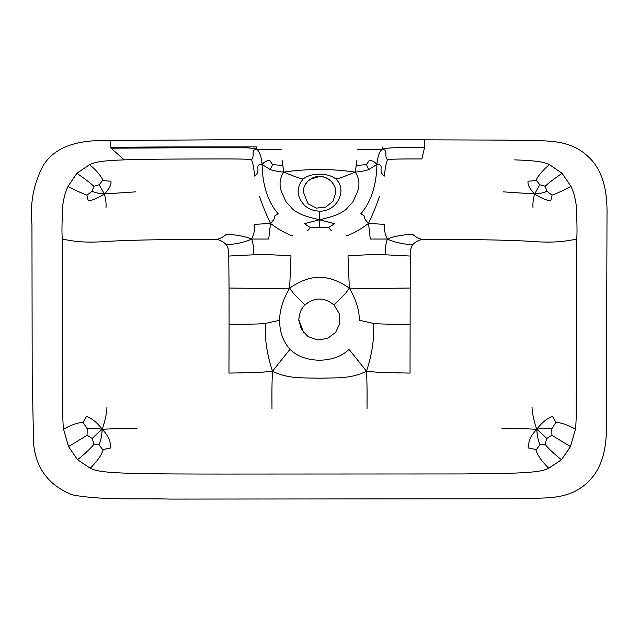 <?xml version="1.0" encoding="UTF-8"?>
<svg xmlns="http://www.w3.org/2000/svg" width="639" height="639" viewBox="0 0 639 639"><rect width="100%" height="100%" fill="white"/><g stroke="black" fill="none" stroke-linecap="round" stroke-linejoin="round"><path stroke-width="0.96" d="M87.2 428.825L87.072 435.271L92.2 438.466C95.483 435.574 95.762 434.584 102.296 429.296C92.567 427.547 91.609 428.434 87.2 428.825L83.11 422.443L86.529 416.309C91.209 418.777 94.836 419.831 102.296 429.296C105.371 419.775 106.921 412.411 106.945 407.203M92.2 438.466L93.949 444.217L99.157 444.8C100.507 440.399 101.409 439.153 102.296 429.296C110.427 438.186 109.972 442.46 110.938 447.931C106.338 448.634 103.686 449.385 102.991 450.175L99.157 444.8M102.296 429.296C113.375 428.617 124.996 428.473 137.177 428.873M251.694 239.066C244.897 242.197 236.486 244.098 226.454 244.785C223.666 241.989 220.463 240.192 216.837 239.393C220.423 238.531 223.594 236.837 226.35 234.305C236.582 234.721 245.025 236.31 251.694 239.066C254.122 233.547 255.121 228.65 254.697 224.369L270.457 223.402L268.723 239.034L251.694 239.066C253.411 244.569 254.09 249.809 253.707 254.793L267.398 254.57L290.985 255.784L289.659 288.085C282.877 299.803 279.555 310.53 279.69 320.251L265.632 323.39C264.474 337.863 266.759 353.798 272.494 371.187C271.687 388.416 271.958 395.317 271.974 408.672M135.668 191.86L104.389 193.936C105.794 199.336 106.33 203.849 105.986 207.475M92.272 191.165L86.936 195.135L88.238 200.798C92.096 200.598 97.471 198.306 104.389 193.936C109.413 188.745 111.585 184.487 110.906 181.164C106.393 180.997 103.702 180.661 102.855 180.142L99.197 184.767L93.765 186.213L92.272 191.165C94.173 192.539 98.206 193.457 104.389 193.936L99.197 184.767M501.815 428.873C513.996 428.481 525.625 428.617 536.704 429.304C544.156 419.831 547.783 418.777 552.471 416.309L555.882 422.443L551.792 428.825L551.92 435.271L546.792 438.466L545.051 444.217L539.843 444.8L536.009 450.175C535.314 449.385 532.662 448.634 528.054 447.931C529.02 442.46 528.565 438.186 536.704 429.304C533.621 419.775 532.071 412.411 532.047 407.203M546.792 438.466C543.509 435.574 543.23 434.584 536.704 429.304C537.583 439.153 538.485 440.399 539.843 444.8M536.704 429.304C546.425 427.547 547.383 428.434 551.792 428.825M298.86 320.946L298.82 319.732C299.371 313.006 301.424 308.094 304.971 304.995L304.971 304.995C314.66 297.063 324.34 297.063 334.021 304.995L342.025 297.007C346.474 292.071 342.216 298.046 349.333 288.085L348.015 255.784L371.594 254.57L385.285 254.793C384.91 249.809 385.581 244.569 387.306 239.066L370.269 239.034L368.535 223.402C373.472 212.723 377.074 203.809 379.326 196.66M387.306 239.066C394.095 242.197 402.514 244.098 412.538 244.785C415.326 241.989 418.537 240.192 422.163 239.393C418.577 238.531 415.406 236.837 412.65 234.305C402.418 234.721 393.967 236.31 387.306 239.066C384.878 233.547 383.871 228.65 384.303 224.369L368.535 223.402C359.797 214.392 368.328 217.532 360.731 213.945C371.115 201.908 376.499 185.422 376.898 164.511C374.941 161.931 372.401 160.565 369.262 160.413L366.403 164.654L356.25 165.429L355.22 172.091C331.409 168.64 307.591 168.64 283.772 172.091C277.558 171.476 273.045 170.629 270.225 169.551L262.102 164.511C264.051 161.931 266.599 160.565 269.73 160.413L272.589 164.654L270.225 169.551M533.006 207.475C532.662 203.849 533.198 199.336 534.611 193.936L503.324 191.86M546.72 191.165C544.819 192.539 540.786 193.457 534.611 193.936C541.521 198.306 546.904 200.598 550.762 200.798L552.056 195.135C556.641 193.537 562.951 190.614 570.986 186.364L562.088 173.297C554.293 178.672 548.677 182.978 545.227 186.213L546.72 191.165L552.056 195.135M545.227 186.213L539.795 184.767L536.145 180.142C535.29 180.661 532.606 180.997 528.094 181.164C527.407 184.487 529.579 188.745 534.611 193.936L539.795 184.767M102.991 450.175C101.377 455.423 97.12 461.438 90.219 468.227C95.059 470.488 100.467 472.277 126.346 473.172C152.218 474.066 198.553 474.066 225.383 474.066L463.491 473.954L512.654 473.172C538.525 472.277 543.941 470.488 548.773 468.227C541.872 461.438 537.615 455.423 536.009 450.175M87.072 435.271L68.549 446.605L77.511 459.721C85.338 453.498 90.818 448.33 93.949 444.217M83.11 422.443C78.086 422.523 71.552 424.759 63.533 429.152C62.894 423.258 62.67 416.388 62.862 408.537L62.255 239.09C61.735 232.229 61.943 220.735 62.862 204.6C63.836 197.587 65.553 191.508 68.014 186.364L76.904 173.297C84.699 178.672 90.323 182.978 93.765 186.213M310.45 227.636L319.5 227.388L319.5 219.76L304.531 223.682L310.45 227.636L307.631 230.695M102.855 180.142C100.906 175.741 96.497 170.565 89.604 164.622L76.904 173.297M86.936 195.135C82.359 193.537 76.049 190.614 68.014 186.364M259.674 196.66C261.926 203.809 265.52 212.723 270.457 223.402C278.58 229.537 286.12 233.762 293.093 236.095M281.687 149.606L256.87 149.191C259.69 151.818 261.431 156.93 262.102 164.511C262.493 185.422 267.877 201.908 278.261 213.945C270.664 217.532 279.195 214.392 270.457 223.402M89.604 164.622C94.468 162.378 99.94 160.708 124.293 159.862L110.986 148.208L214.456 147.569C242.524 147.681 248.994 147.29 256.87 149.191L256.846 146.89L214.44 146.89C186.62 146.89 138.312 146.898 110.851 147.505L109.956 140.54C85.275 139.893 56.408 143.016 42.637 166.499C33.444 184.567 29.881 203.913 31.95 224.537L32.19 374.302L33.579 443.65C35.992 468.77 49.131 485.896 72.982 495.025C104.964 500.625 137.904 498.14 170.373 499.091L511.799 498.763C534.699 497.006 559.213 501.479 579.206 488.899C602.96 474.146 607.154 447.444 606.371 421.389L607.01 215.343C607.401 193.905 604.143 169.918 586.674 155.317C565.004 135.588 534.803 142.337 507.19 140.125L424.663 139.821L424.536 147.569C396.468 147.681 390.006 147.29 382.13 149.191L382.154 146.89M265.632 323.39C261.846 324.037 249.665 324.308 229.082 324.205L228.962 373.08C252.748 372.545 257.924 372.912 272.494 371.187L289.97 349.357C282.917 341.234 279.491 331.529 279.69 320.251M319.5 227.388L328.542 227.636L334.461 223.682L319.5 219.76C305.13 216.437 300.05 214.504 293.341 209.792L286.064 201.836L281.663 192.083C278.971 184.919 279.674 178.249 283.772 172.091L282.079 160.197M272.589 164.654L282.742 165.429M555.882 422.443C560.914 422.523 567.44 424.759 575.467 429.152L570.443 446.605L561.489 459.721C553.662 453.498 548.182 448.33 545.051 444.217M570.443 446.605L551.92 435.271M328.542 227.636L331.361 230.695M514.707 159.862C539.052 160.708 544.532 162.378 549.388 164.622C542.503 170.565 538.086 175.741 536.145 180.142M345.899 236.095C352.872 233.762 360.42 229.537 368.535 223.402M424.536 147.569L421.86 158.943C398.672 158.863 387.186 159.159 387.41 159.846C386.084 163.041 385.077 168.448 384.39 176.052C376.938 170.845 385.549 164.511 376.898 164.511C377.561 156.93 379.302 151.818 382.13 149.191L357.313 149.606M367.026 408.672C367.034 395.317 367.305 388.416 366.498 371.187C381.068 372.912 386.252 372.545 410.03 373.08L410.238 256.047C409.982 251.407 410.757 247.652 412.538 244.785M366.403 164.654L368.775 169.551C365.955 170.629 361.434 171.476 355.22 172.091C346.138 175.941 339.692 178.265 335.882 179.04C347.896 189.927 336.841 212.02 319.5 211.126L319.5 219.76C333.862 216.437 338.942 214.504 345.659 209.792L352.928 201.836L357.329 192.083C360.029 184.919 359.326 178.249 355.22 172.091M376.898 164.511L368.775 169.551M409.918 324.205C389.335 324.308 377.146 324.037 373.36 323.39C374.526 337.863 372.233 353.798 366.498 371.187C351.21 379.023 336.226 377.665 319.5 378.208C302.766 377.665 287.79 379.023 272.494 371.187M289.97 349.357C304.324 363.799 334.668 363.799 349.022 349.357L366.498 371.187M562.088 173.297L549.388 164.622M575.467 429.152C576.098 423.258 576.322 416.388 576.138 408.537L576.737 239.09C577.257 232.229 577.057 220.735 576.13 204.6C575.156 197.587 573.439 191.508 570.986 186.364M548.773 468.227L561.489 459.721M77.511 459.721L90.219 468.227M68.549 446.605L63.533 429.152M110.986 148.208L110.851 147.505M304.971 304.995L296.967 297.007C292.518 292.071 296.776 298.046 289.659 288.085C310.826 273.684 328.166 273.684 349.333 288.085C356.123 299.803 359.445 310.53 359.302 320.251L373.36 323.39M334.021 304.995L339.205 313.509L339.82 323.374L335.651 332.352L327.623 338.374L317.655 339.988L308.118 336.641L301.328 329.341L298.82 319.796M216.837 239.393L160.9 239.689C137.233 240.048 119.501 240.623 107.703 241.398C84.316 243.163 73.828 241.318 62.255 239.09M303.198 192.387L303.198 192.371C302.87 189.048 304.428 185.294 307.87 181.101C313.39 177.299 317.287 175.757 319.556 176.476C321.137 176.396 326.273 176.699 331.17 181.141C336.873 187.746 335.555 192.571 335.794 192.387L333.071 201.205L325.786 207.124L316.369 208.106L307.998 203.697L303.213 191.668M304.851 185.318L305.21 184.623M306.736 182.355L307.191 181.819M307.215 181.788L307.655 181.316M308.317 180.685L309.108 180.014M311.96 178.225L313.158 177.698M325.882 177.714L327.048 178.233M576.737 239.09C565.172 241.318 554.676 243.163 531.289 241.398C519.491 240.623 501.759 240.048 478.092 239.689L422.163 239.393M306.656 303.501L307.359 302.974M315.538 299.379L317.144 299.124M124.293 159.862C148.639 159.007 191.86 158.967 217.132 158.943C240.32 158.863 251.806 159.159 251.582 159.846C252.908 163.041 253.915 168.448 254.61 176.052C262.054 170.845 253.443 164.511 262.102 164.511M256.87 149.191C250.017 150.277 255.48 153.999 251.582 159.846M229.082 324.205L229.058 288.029L266.615 288.516C273.252 288.82 280.936 288.676 289.659 288.085M335.882 179.04C328.142 172.514 310.85 172.514 303.118 179.04C299.3 178.265 292.854 175.941 283.772 172.091M349.333 288.085C358.056 288.676 365.74 288.82 372.377 288.516L409.942 288.029M382.13 149.191C388.975 150.277 383.512 153.999 387.41 159.846M331.385 181.364L331.849 181.867M333.822 184.695L334.229 185.494M229.058 288.029L228.754 256.047C229.01 251.407 228.243 247.652 226.454 244.785M228.754 256.047L253.707 254.793M385.285 254.793L410.238 256.047M356.913 160.197L356.25 165.429M303.118 179.04C295.977 187.978 296.536 196.852 304.803 205.654C308.933 209.193 313.829 211.014 319.5 211.126M109.956 140.54L215.575 139.821L424.663 139.821M298.82 319.732L303.741 332.823M335.794 192.77L335.794 192.403C336.178 189.208 334.628 185.454 331.17 181.141C325.658 177.315 321.768 175.765 319.5 176.476L310.067 179.319C305.562 182.586 303.269 186.947 303.198 192.403"/></g></svg>
